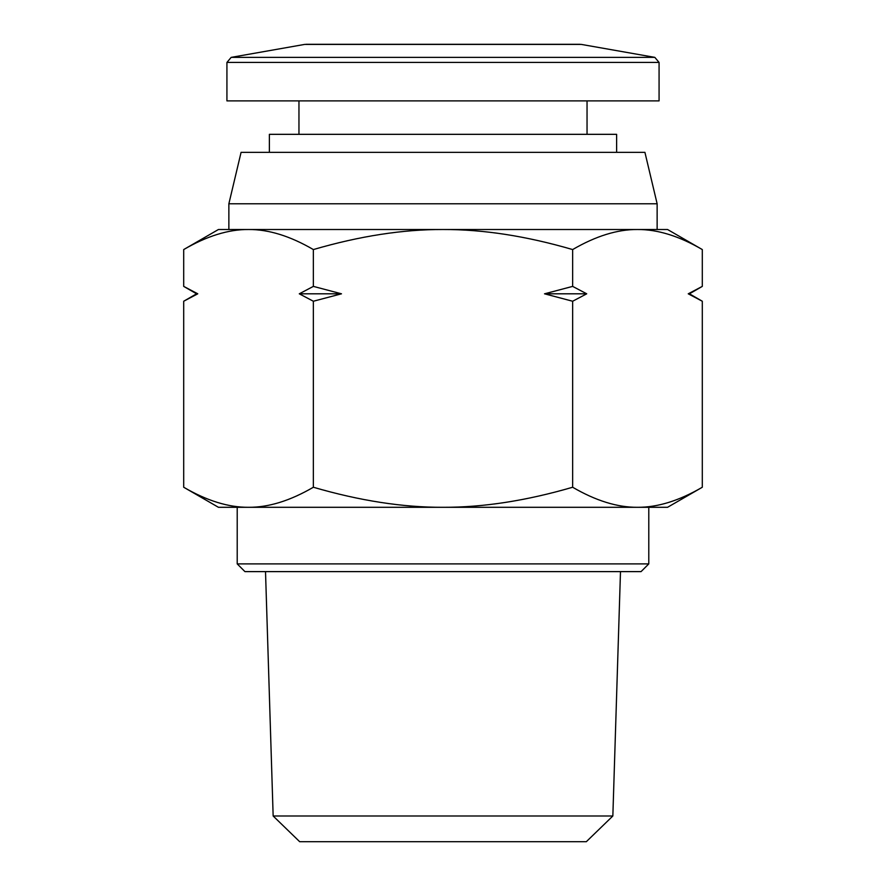 <?xml version="1.0" encoding="UTF-8"?>
<svg xmlns="http://www.w3.org/2000/svg" width="886" height="886" viewBox="0 0 886 886"><rect width="100%" height="100%" fill="white"/><g stroke="black" fill="none" stroke-linecap="round" stroke-linejoin="round"><path stroke-width="1.33" d="M183.701 301.24L197.766 293.809L196.559 293.809L183.701 301.24L183.701 487.245C206.892 500.767 228.499 507.445 248.523 507.301L443 507.301C402.953 507.445 359.738 500.767 313.356 487.245C290.154 500.767 268.547 507.445 248.523 507.301L637.477 507.301C617.453 507.445 595.846 500.767 572.644 487.245C526.262 500.767 483.047 507.445 443 507.301L667.557 507.301L702.299 487.245C679.108 500.767 657.501 507.445 637.477 507.301M183.701 249.564C206.892 236.041 228.499 229.363 248.523 229.507L218.443 229.507L183.701 249.564L183.701 286.388L197.766 293.809M228.865 203.78L657.135 203.78L644.919 152.337L241.081 152.337L228.865 203.78L228.865 229.507L248.523 229.507C268.547 229.363 290.154 236.041 313.356 249.564L313.356 286.388L299.28 293.809L313.356 301.24L313.356 487.245M313.356 249.564C359.738 236.041 402.953 229.363 443 229.507C483.047 229.363 526.262 236.041 572.644 249.564L572.644 286.388L544.513 293.809L572.644 301.24L572.644 487.245M313.356 301.24L341.487 293.809L313.356 286.388M572.644 249.564C595.846 236.041 617.453 229.363 637.477 229.507C657.501 229.363 679.108 236.041 702.299 249.564L702.299 286.388L688.234 293.809L702.299 301.24L702.299 487.245M572.644 301.24L586.72 293.809L572.644 286.388M248.523 229.507L667.557 229.507L702.299 249.564M544.513 293.809L586.72 293.809M688.234 293.809L689.441 293.809L702.299 286.388M299.28 293.809L341.487 293.809M269.377 152.337L269.377 134.329L616.623 134.329L616.623 152.337M298.959 134.329L298.959 100.893M226.927 62.43L226.927 100.893L659.073 100.893L659.073 62.43L226.927 62.43L231.18 57.368L654.82 57.368L659.073 62.43M654.82 57.368L581.393 44.422L304.607 44.422L231.18 57.368M612.846 815.995L273.154 815.995L299.678 841.7L586.322 841.7L612.846 815.995L620.488 571.614M273.154 815.995L265.512 571.614M648.785 563.895L237.215 563.895L244.935 571.614L641.065 571.614L648.785 563.895L648.785 507.301M237.215 563.895L237.215 507.301M183.701 487.245L218.443 507.301L248.523 507.301M637.477 229.507L657.135 229.507L657.135 203.78M196.559 293.809L183.701 286.388M689.441 293.809L702.299 301.24M587.041 134.329L587.041 100.893M581.393 44.422L305.947 44.3L580.053 44.3"/></g></svg>
